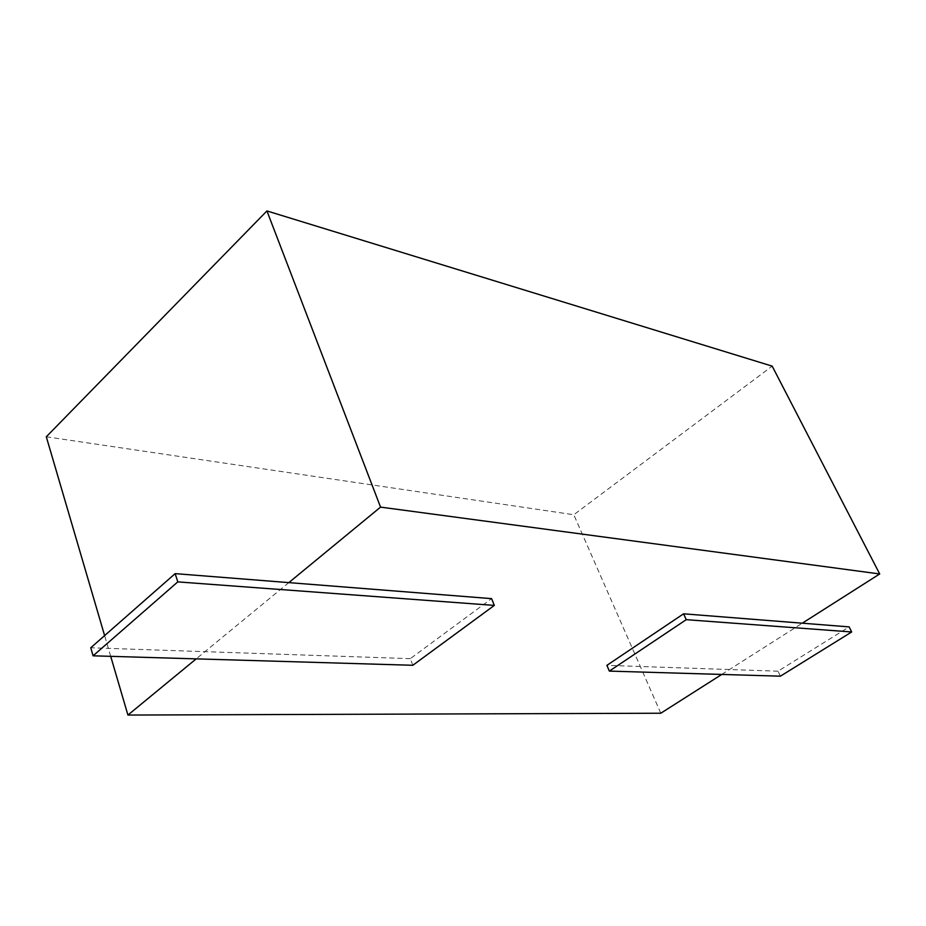 <?xml version="1.0" encoding="UTF-8"?>
<svg xmlns="http://www.w3.org/2000/svg" width="926" height="926" viewBox="0 0 926 926"><rect width="100%" height="100%" fill="white"/><g stroke="black" fill="none" stroke-linecap="round" stroke-linejoin="round"><path stroke-width="0.69" stroke-dasharray="4.63 3.47" d="M110.703 656.337L104.615 635.595M288.831 582.616L196.185 658.872M46.3 436.783L573.796 514.74L772.18 366.14M660.794 713.228L573.796 514.74M721.748 674.441L802.31 623.186M780.41 676.177L778.025 671.188L849.13 626.89M778.025 671.188L606.889 665.354M412.822 665.285L410.334 658.652L491.59 598.636M410.334 658.652L90.76 647.772"/><path stroke-width="1.39" d="M802.31 623.186L879.7 573.958L772.18 366.14L266.931 210.943L46.3 436.783L104.615 635.595M879.7 573.958L380.551 507.112L266.931 210.943M196.185 658.872L127.927 715.057L110.703 656.337M380.551 507.112L288.831 582.616M127.927 715.057L660.794 713.228L721.748 674.441M609.354 671.107L780.41 676.177L851.677 631.972L849.13 626.89L683.573 613.811L686.247 619.668L609.354 671.107L606.889 665.354L683.573 613.811M851.677 631.972L686.247 619.668M93.075 655.816L412.822 665.285L494.334 605.407L491.59 598.636L175.153 573.634L177.78 581.887L93.075 655.816L90.76 647.772L175.153 573.634M494.334 605.407L177.78 581.887"/></g></svg>

